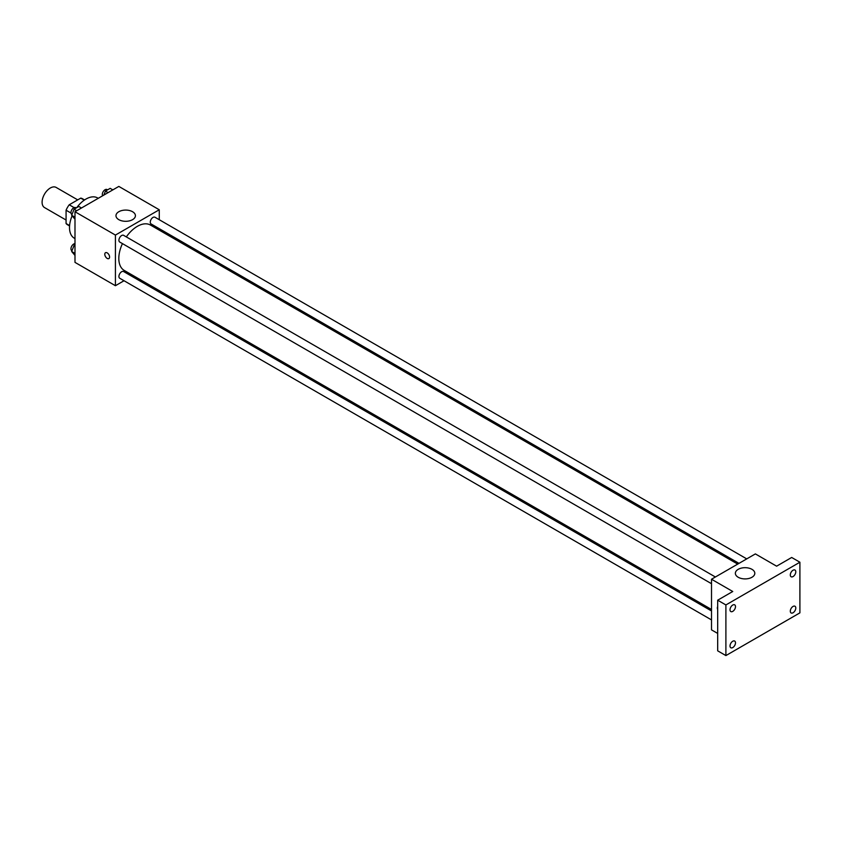 <?xml version="1.0" encoding="UTF-8"?>
<svg xmlns="http://www.w3.org/2000/svg" width="842" height="842" viewBox="0 0 842 842"><rect width="100%" height="100%" fill="white"/><g stroke="black" fill="none" stroke-linecap="round" stroke-linejoin="round"><path stroke-width="1.26" d="M77.706 199.88L56.14 187.429A11.63 6.715 120 0 0 47.173 190.545A11.63 6.715 120 0 0 42.1 202.248A11.63 6.715 120 0 0 44.51 207.564L66.076 220.025M74.128 207.616L69.223 204.785L80.758 198.123A15.009 8.662 120 0 1 82.495 198.744L84.568 199.943M69.591 225.572L66.076 223.54A15.009 8.662 120 0 0 67.486 224.73L69.56 225.94M66.076 223.54L66.076 210.216A15.009 8.662 120 0 1 69.223 204.785M70.991 213.058L66.076 210.216M84.274 200.154L80.758 198.123M72.086 215.868A23.26 13.43 120 0 0 69.507 227.561A23.26 13.43 120 0 0 74.328 238.212L74.991 238.591M98.24 198.312L97.577 197.923A23.26 13.43 120 0 0 76.738 207.658M124.037 280.733L115.417 285.712L74.991 262.378L74.991 211.742L118.838 186.419L159.264 209.763L159.264 219.72M133.068 275.523L131.784 276.26M122.448 243.612A26.197 15.124 120 0 0 118.817 258.431A26.197 15.124 120 0 0 124.237 270.429L711.511 609.482M737.718 564.108L150.444 225.046A26.197 15.124 120 0 0 126.321 236.897M159.264 228.666L159.264 230.14M115.417 285.712L115.417 235.076L159.264 209.763M746.738 558.888L154.949 217.225A3.873 2.242 120 0 0 151.97 218.267A3.873 2.242 120 0 0 150.276 222.162A3.873 2.242 120 0 0 151.076 223.94L738.992 563.372M711.511 610.955L123.595 271.534A3.873 2.242 120 0 0 120.616 272.566A3.873 2.242 120 0 0 118.922 276.471A3.873 2.242 120 0 0 119.722 278.249L711.511 619.912M711.511 583.706L119.722 242.043A3.873 2.242 -60 0 1 119.722 237.57A3.873 2.242 -60 0 1 123.595 235.328L715.384 576.991M115.417 235.076L74.991 211.742M118.817 219.657A9.725 5.61 180 0 1 115.975 215.689A9.725 5.61 180 0 1 125.69 210.079A9.725 5.61 180 0 1 135.415 215.689A9.725 5.61 180 0 1 129.415 220.878A9.725 5.61 180 0 1 118.817 219.657M109.586 257.031A3.389 1.958 60 0 1 108.892 258.589A3.389 1.958 60 0 1 105.492 256.631A3.389 1.958 60 0 1 105.492 252.705A3.389 1.958 60 0 1 108.113 253.621A3.389 1.958 60 0 1 109.586 257.031M108.892 258.578A3.389 1.958 60 0 1 105.503 256.621A3.389 1.958 60 0 1 105.503 252.705M717.679 633.426L711.511 629.869L711.511 579.233L755.369 553.91L776.608 566.182L791.68 557.478L799.9 562.224L799.9 612.86L725.899 655.581L717.679 650.834L717.679 600.199L732.75 591.494L711.511 579.233M725.899 655.581L725.899 604.945L717.679 600.199M725.899 604.945L799.9 562.224M738.213 577.265A9.725 5.61 180 0 1 735.361 573.297A9.725 5.61 180 0 1 745.086 567.687A9.725 5.61 180 0 1 754.811 573.297A9.725 5.61 180 0 1 748.801 578.486A9.725 5.61 180 0 1 738.213 577.265M717.679 609.534A3.389 1.958 60 0 1 717.679 606.682A3.389 1.958 60 0 0 717.679 609.524M793.048 576.559A3.873 2.242 -60 0 1 791.112 576.749A3.873 2.242 -60 0 1 790.512 573.644A3.873 2.242 -60 0 1 793.048 570.223A3.873 2.242 -60 0 1 794.985 570.034A3.873 2.242 -60 0 1 795.585 573.139A3.873 2.242 -60 0 1 793.048 576.559M732.75 611.366A3.873 2.242 -60 0 1 730.814 611.566A3.873 2.242 -60 0 1 730.224 608.45A3.873 2.242 -60 0 1 732.75 605.04A3.873 2.242 -60 0 1 734.687 604.851A3.873 2.242 -60 0 1 735.287 607.956A3.873 2.242 -60 0 1 732.75 611.366M732.75 647.572A3.873 2.242 -60 0 1 730.814 647.761A3.873 2.242 -60 0 1 730.224 644.656A3.873 2.242 -60 0 1 732.75 641.246A3.873 2.242 -60 0 1 734.687 641.057A3.873 2.242 -60 0 1 735.287 644.162A3.873 2.242 -60 0 1 732.75 647.572M793.048 612.766A3.873 2.242 -60 0 1 791.112 612.955A3.873 2.242 -60 0 1 790.512 609.85A3.873 2.242 -60 0 1 793.048 606.429A3.873 2.242 -60 0 1 794.985 606.24A3.873 2.242 -60 0 1 795.585 609.345A3.873 2.242 -60 0 1 793.048 612.766M74.991 219.225L71.696 215.32L74.064 209.195L78.811 206.458L81.474 207.995M74.991 217.215L71.696 215.32M76.727 210.732L74.064 209.195M76.201 207.963L75.643 207.637A3.873 2.242 120 0 0 72.654 208.679A3.873 2.242 120 0 0 70.96 212.573A3.873 2.242 120 0 0 71.759 214.352L72.012 214.5M103.882 195.049L105.418 191.102L110.165 188.355L112.828 189.892M108.081 192.629L105.418 191.102M107.555 189.86L106.987 189.534A3.873 2.242 120 0 0 104.008 190.576A3.873 2.242 120 0 0 102.314 194.47A3.873 2.242 120 0 0 102.629 195.776M74.991 255.431L71.696 251.516L74.064 245.401L74.991 244.875M74.991 253.421L71.696 251.516M74.991 245.938L74.064 245.401M74.991 243.664A3.873 2.242 120 0 0 70.96 248.779A3.873 2.242 120 0 0 71.759 250.558L72.012 250.695"/></g></svg>
